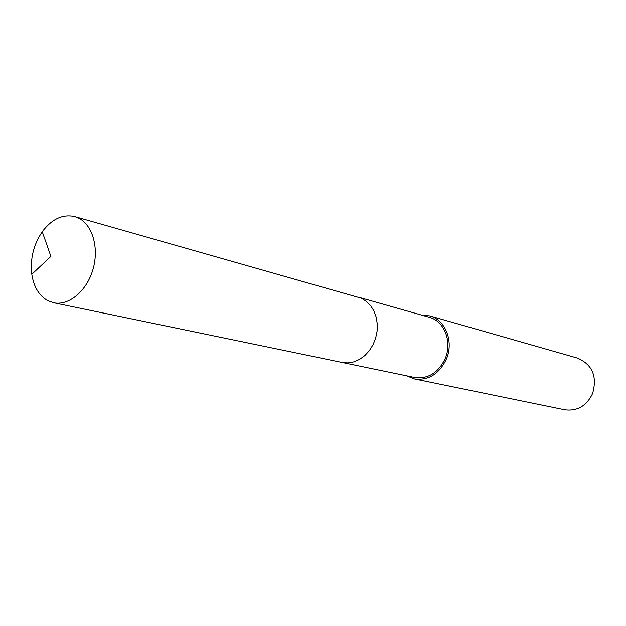 <?xml version="1.0" encoding="UTF-8"?>
<svg xmlns="http://www.w3.org/2000/svg" width="626" height="626" viewBox="0 0 626 626"><rect width="100%" height="100%" fill="white"/><g stroke="black" fill="none" stroke-linecap="round" stroke-linejoin="round"><path stroke-width="0.94" d="M342.625 362.564L414.647 377.478C428.247 379.168 438.474 372.752 445.352 358.221C452.387 341.561 444.194 320.989 429.397 317.312L358.643 297.217M406.61 375.811L414.404 378.933L564.762 409.787C577.25 411.384 586.523 405.984 592.587 393.59C597.439 376.375 592.384 364.543 577.438 358.095L429.859 315.903L421.501 315.066M414.404 378.933C428.63 380.686 439.335 373.957 446.526 358.753C453.897 341.311 445.336 319.784 429.859 315.903M78.078 217.84L74.69 216.573C62.71 213.92 51.888 218.967 42.239 231.73C33.538 244.633 30.056 258.82 31.801 274.282C33.765 286.872 39.047 295.644 47.639 300.582L53.57 302.734C68.758 306.059 86.771 291.106 92.969 269.407C99.323 247.763 92.382 224.374 78.078 217.84M53.57 302.734L342.093 362.462L347.915 362.908L353.807 361.883L359.52 359.41L364.794 355.607L369.371 350.623L373.057 344.683L375.678 338.056L377.102 331.052L377.275 323.978L376.195 317.163L373.902 310.919L370.522 305.519L366.194 301.2L361.139 298.148L74.69 216.573M42.239 231.73L50.902 256.41L31.801 274.282"/></g></svg>
